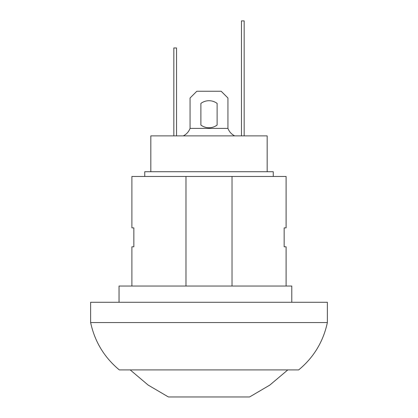 <?xml version="1.0" encoding="UTF-8"?>
<svg xmlns="http://www.w3.org/2000/svg" width="418" height="418" viewBox="0 0 418 418"><rect width="100%" height="100%" fill="white"/><g stroke="black" fill="none" stroke-linecap="round" stroke-linejoin="round"><path stroke-width="0.63" d="M185.979 286.037L185.979 176.464L232.021 176.464L232.021 286.037M232.021 176.464L286.105 176.464L286.105 227.873L284.151 227.873L284.151 246.808L286.105 246.808L286.105 286.037M131.895 286.037L131.895 246.808L133.849 246.808L133.849 227.873L131.895 227.873L131.895 176.464L185.979 176.464M291.79 302.271L291.79 286.037L119.041 286.037L119.041 302.271M90.633 322.565C94.74 341.647 104.301 357.432 119.313 369.909L298.687 369.909C313.714 357.437 323.276 341.658 327.367 322.565L327.367 302.271L90.633 302.271L90.633 322.565L327.367 322.565M241.468 135.881L241.468 20.9L244.169 20.9L244.169 135.881M176.532 135.881L176.532 47.955L173.831 47.955L173.831 135.881M144.743 176.464L144.743 171.73L273.257 171.73L273.257 176.464M150.83 171.73L150.83 135.881L267.17 135.881L267.17 171.73M234.702 135.881C231.483 134.251 229.231 131.748 227.941 128.383L190.059 128.383C188.769 131.748 186.517 134.251 183.298 135.881M190.059 128.383L190.059 98.005L196.826 91.244L221.174 91.244L227.941 98.005L227.941 128.383M200.886 103.418A13.528 13.528 0 0 1 217.114 103.418L217.114 125.06A13.528 13.528 0 0 1 200.886 125.06L200.886 103.418A13.528 13.528 0 0 1 217.114 103.418L217.114 125.06A13.528 13.528 0 0 1 200.886 125.06L200.886 103.418M192.092 396.964L225.908 396.964M130.207 369.909L148.155 385.072L168.417 396.964L249.583 396.964L269.835 385.077L287.793 369.909"/></g></svg>
